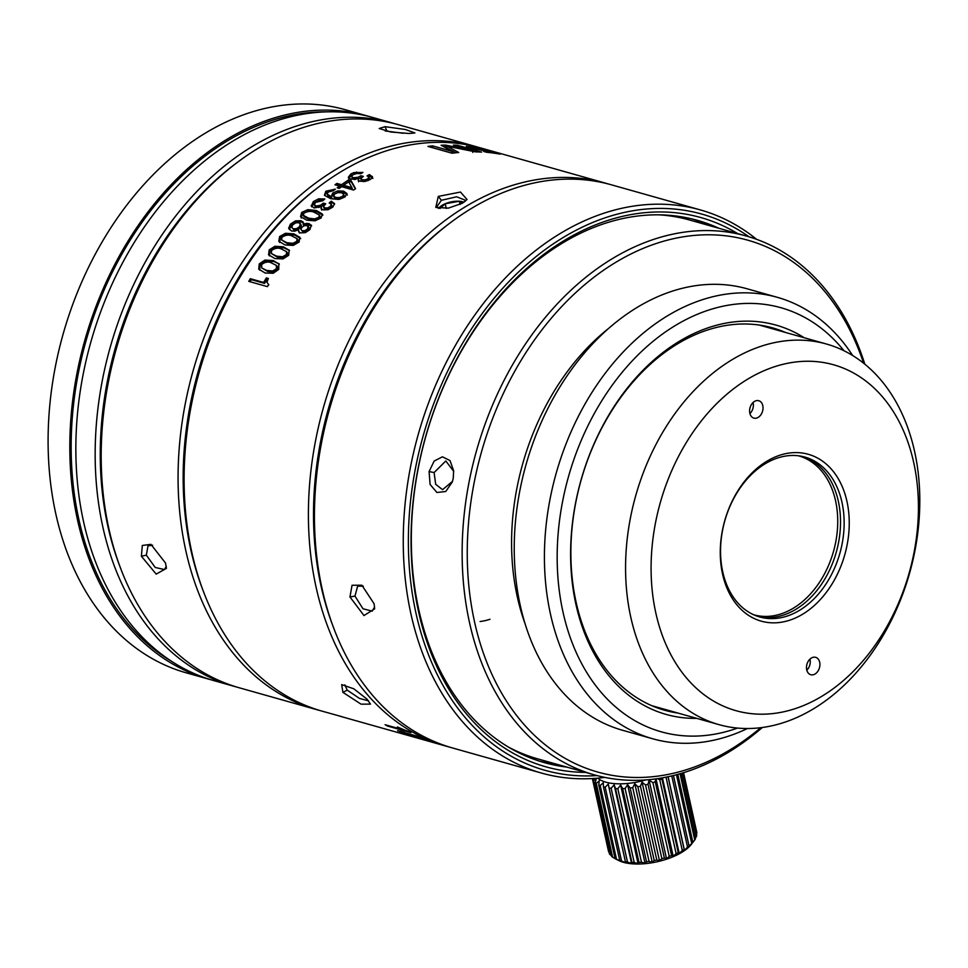 <?xml version="1.0" encoding="UTF-8"?>
<svg xmlns="http://www.w3.org/2000/svg" width="968" height="968" viewBox="0 0 968 968"><rect width="100%" height="100%" fill="white"/><g stroke="black" fill="none" stroke-linecap="round" stroke-linejoin="round"><path stroke-width="1.45" d="M449.636 747.115A292.566 210.552 -74.2 0 1 446.599 746.292A292.566 210.552 -74.2 0 1 308.707 499.234A292.566 210.552 -74.2 0 1 468.464 204.913A292.566 210.552 -74.2 0 1 605.508 183.158L481.217 148.08A292.566 210.552 105.8 0 0 344.16 169.836L344.16 169.836A292.566 210.552 105.8 0 0 184.404 464.156A292.566 210.552 105.8 0 0 322.308 711.214L342.466 716.84M478.216 148.165L485.875 149.858A292.566 210.552 105.8 0 0 482.488 149.217L470.944 147.184L470.605 148.951M478.265 147.935L466.31 146.337L469.674 147.777L494.696 152.871A292.566 210.552 105.8 0 0 483.722 151.456L486.674 152.291A292.566 210.552 105.8 0 1 500.105 154.13L489.264 150.875L470.944 147.184L470.593 148.975M457.186 147.051L457.477 145.285L481.616 152.097A292.566 210.552 105.8 0 0 475.724 151.891L446.817 146.144L446.611 147.922L455.916 152.775M457.477 145.285A292.566 210.552 105.8 0 0 453.387 145.115L473.025 150.657L445.461 145.091A292.566 210.552 105.8 0 0 441.106 145.248L452.298 151.431L432.623 145.878A292.566 210.552 105.8 0 0 427.929 146.422L452.056 153.222A292.566 210.552 105.8 0 1 458.759 152.496L446.817 146.144M348.419 177.58L350.936 179.201L358.523 178.548L358.124 180.193L360.06 181.222L365.154 181.403L370.212 179.528L372.244 177.773L372.535 176.805L369.316 174.591A292.566 210.552 105.8 0 0 367.029 175.91L368.808 176.793L367.901 178.838L365.045 179.867L362.092 179.746L360.786 178.584L363.363 176.406L361.004 175.74L357.93 177.313L353.139 177.773L351.602 176.515L353.066 174.712L356.962 173.453L360.641 173.756A292.566 210.552 105.8 0 1 362.939 172.437L353.877 172.582L350.864 173.962L348.323 177.313M462.426 203.207L467.036 199.529L460.502 192.051L438.286 196.407L435.794 207.418L448.365 208.132L462.426 203.207M605.508 183.158A292.566 210.552 -74.2 0 1 608.521 184.041M362.092 179.746L362.492 181.331L361.185 180.423L360.786 178.584M368.808 176.793L369.486 178.898L367.816 180.689M342.914 692.362L361.052 704.159L370.478 704.123L367.054 699.174L353.816 688.817L341.68 684.618L342.914 692.362L347.222 690.124L359.418 698.4L368.554 700.88M404.321 729.908L397.376 726.932A292.566 210.552 105.8 0 0 401.672 729.4L385.107 724.717A292.566 210.552 105.8 0 0 387.599 726.073L410.916 732.655A292.566 210.552 105.8 0 1 408.968 731.602L404.321 729.908M397.969 730.683L406.693 734.409L417.97 737.592L408.593 733.768L421.261 738.003C422.798 738.705 422.689 738.814 420.959 738.306A292.566 210.552 105.8 0 0 423.548 739.286L426.452 739.83L416.179 735.837L397.606 730.743M421.37 737.713L421.261 738.003C422.798 738.705 422.689 738.814 420.959 738.306M446.599 746.292L432.127 742.214A292.566 210.552 105.8 0 1 426.549 740.52L421.721 739.165A292.566 210.552 105.8 0 0 427.299 740.847A292.566 210.552 105.8 0 0 429.719 741.512M427.299 740.847L339.683 716.126M341.522 184.707L336.924 183.412A292.566 210.552 105.8 0 0 334.964 184.791L339.574 186.098A292.566 210.552 105.8 0 0 337.203 187.804L339.308 188.397A292.566 210.552 105.8 0 1 341.668 186.679L353.623 190.055A292.566 210.552 105.8 0 1 355.571 188.675A1138.779 10.987 -118.1 0 0 351.033 180.556L348.661 179.879A292.566 210.552 105.8 0 0 341.522 184.707L341.982 186.243A290.763 209.245 -74.2 0 1 349.085 181.452L348.661 179.879M346.919 193.515L343.592 191.144L337.784 190.89L332.629 193.104L331.371 196.734L327.244 194.157L328.055 191.979L333.258 190.756A292.566 210.552 105.8 0 1 335.4 189.147L325.805 191.228L324.437 195.306L330.669 198.694L338.873 199.444L344.995 196.952L346.895 193.443M327.789 195.633L327.136 193.927L327.789 195.633L331.927 198.21L331.044 196.165M311.696 206.644L311.164 205.47L313.983 207.938L321.255 206.704L321.049 208.713L323.046 209.838L327.995 209.753L332.689 207.188L334.625 203.716L331.25 201.211A292.566 210.552 105.8 0 0 329.193 202.965L331.334 204.405L330.366 206.487L327.716 207.902L324.861 207.938L323.445 206.595L325.696 203.8L323.336 203.135L320.541 205.24L315.955 206.087L314.334 204.635L315.544 202.373L322.767 200.739A292.566 210.552 105.8 0 1 324.837 198.984L318.702 198.815L313.317 201.586L311.345 206.099M315.955 206.087L316.572 207.491L315.048 206.39L314.334 204.635M324.861 207.938L325.478 209.354L324.147 208.447L323.445 206.595M322.344 214.001L316.318 210.467L307.776 209.681L301.641 212.464L300.564 216.687L306.832 220.196L315.024 220.813L321.122 217.957L322.429 214.206M311.599 225.883L309.119 223.608L306.348 223.378L303.214 224.455L303.129 222.011L300.927 220.68L295.421 220.898L290.4 224.128L288.621 228.327L291.513 230.977L294.817 231.134L298.41 229.706L298.64 231.763L300.612 232.901L305.428 232.623L309.881 229.622L311.345 225.084M299.935 237.402L293.921 233.881L285.475 233.276L279.607 236.555L278.784 241.286L285.161 244.977L293.256 245.412L299.076 242.061L299.826 237.208M289.42 250.397L283.346 246.792L274.948 246.271L269.213 249.817L268.535 254.79L274.96 258.577L283.007 258.916L288.694 255.31L289.142 249.974M279.341 264.228L273.218 260.513L264.869 260.089L259.267 263.901L258.722 269.14L265.208 273.024L273.194 273.266L278.748 269.394L278.82 263.49M268.644 284.556L266.962 282.317L268.354 278.457L266.382 277.901A292.566 210.552 105.8 0 0 263.586 282.438L250.337 278.699A292.566 210.552 105.8 0 0 248.752 281.361L267.398 286.625A292.566 210.552 105.8 0 1 268.644 284.556L268.85 284.87M301.254 218.03L302.318 213.819L308.429 211.06L316.959 211.859L322.889 215.174M303.359 215.344L304.049 216.675L309.421 219.53L315.435 220.268L319.44 218.659L320.118 216.481L319.452 215.114L318.762 217.292L314.745 218.925L308.731 218.199L303.359 215.344L304 213.129C307.945 211.133 311.381 210.879 314.31 212.355L319.452 215.114M358.523 178.548L358.523 181.766M348.674 178.608L351.227 175.559L354.24 174.192L353.877 172.582M358.959 173.466L360.919 173.599M351.989 178.1L354.699 179.54M358.305 178.898L361.366 177.338L361.004 175.74M362.492 181.331L363.944 181.548M368.735 176.733A290.763 209.245 -74.2 0 1 369.655 176.2L369.316 174.591M369.655 176.2L372.886 178.414M317.879 187.598A288.96 207.951 105.8 0 0 203.716 592.15M319.295 710.343A292.566 210.552 -74.2 0 1 316.27 709.52A292.566 210.552 -74.2 0 1 178.378 462.462A292.566 210.552 -74.2 0 1 338.122 168.142A292.566 210.552 -74.2 0 1 475.179 146.374A292.566 210.552 -74.2 0 1 478.18 147.257M316.27 709.52L239.398 687.825A292.566 210.552 -74.2 0 1 101.495 440.767A292.566 210.552 -74.2 0 1 261.251 146.446A292.566 210.552 -74.2 0 1 398.308 124.678L475.179 146.374M409.125 133.487L414.909 132.967L405.411 129.494L384.998 126.675L379.202 128.514L390.878 132.023L409.125 133.487M165.528 563.049L150.911 544.355L142.308 545.468L141.388 556.237L156.187 574.109L166.423 568.349L165.528 563.049M152.593 545.238L148.019 545.819L146.325 555.16L155.243 567.49L164.512 569.559L166.254 566.365M403.233 133.269L385.179 130.946M448.208 224.37A288.96 207.951 105.8 0 0 334.057 628.922M756.649 239.35A292.566 210.552 105.8 0 0 700.372 209.923L611.546 184.852A292.566 210.552 105.8 0 0 474.489 206.62A292.566 210.552 105.8 0 0 314.745 500.94A292.566 210.552 105.8 0 0 452.637 747.998L541.463 773.057A292.566 210.552 105.8 0 0 604.818 777.389M700.372 209.923A292.566 210.552 105.8 0 0 563.316 231.679A292.566 210.552 105.8 0 0 403.559 525.999A292.566 210.552 105.8 0 0 541.463 773.057M374.096 603.754L361.863 585.204L352.062 585.265L349.956 596.941L363.98 615.563L374.652 608.824L374.096 603.754M363.303 586.172L357.628 586.172L354.966 596.106L362.988 608.763L372.208 611.135L374.592 607.033M597.764 778.163A41.539 17.255 -12.5 0 0 645.668 779.954M661.882 777.945L661.906 778.877A45.145 18.755 167.5 0 1 659.777 779.881L657.55 778.647M661.906 778.877L678.265 852.651L679.197 853.413L682.295 850.521A45.145 18.755 -12.5 0 0 684.146 849.42L684.436 850.291L687.546 847.121A45.145 18.755 -12.5 0 0 689.059 845.959L691.745 843.564A45.145 18.755 -12.5 0 0 692.87 842.366L694.746 839.946A45.145 18.755 -12.5 0 0 695.46 838.748L680.988 773.468M662.439 777.849L679.197 853.413M655.59 778.925L655.251 781.781L671.61 855.555L673.171 856.256L676.136 853.655L659.777 779.881M676.136 853.655A45.145 18.755 -12.5 0 0 678.265 852.651M655.251 781.781A45.145 18.755 167.5 0 1 652.916 782.652L649.105 780.135L648.028 784.249A45.145 18.755 167.5 0 1 645.535 784.975L642.062 782.168L640.429 786.234A45.145 18.755 167.5 0 1 637.876 786.778L634.827 783.693L632.721 787.662A45.145 18.755 167.5 0 1 630.168 788L627.615 784.661L625.11 788.496A45.145 18.755 167.5 0 1 622.654 788.63L620.645 785.048L617.838 788.69A45.145 18.755 167.5 0 1 615.539 788.617L614.148 784.842L611.135 788.267A45.145 18.755 167.5 0 1 609.066 787.988L608.291 784.056L605.194 787.226A45.145 18.755 167.5 0 1 603.415 786.742L603.282 782.701L600.184 785.592A45.145 18.755 167.5 0 1 598.769 784.927L615.116 858.701A45.145 18.755 -12.5 0 0 615.273 858.773L618.963 860.625A41.539 17.255 -12.5 0 0 672.917 856.801A41.539 17.255 -12.5 0 0 691.116 844.628L691.938 843.6M696.428 833.811L696.863 832.976A45.145 18.755 -12.5 0 0 696.706 831.948A45.145 18.755 -12.5 0 0 696.694 831.899L683.565 772.694L696.706 831.948M695.326 838.155L696.464 836.376A45.145 18.755 -12.5 0 0 696.754 835.227L682.924 772.887M682.295 850.521L666.032 777.171M668.029 776.76L684.146 849.42M668.126 776.735L684.436 850.291M687.546 847.121L671.756 775.925M673.45 775.513L689.059 845.959M691.745 843.564L676.475 774.739M677.806 774.376L692.87 842.366M694.746 839.946L680.068 773.747M696.464 836.376L682.428 773.045M696.863 832.976L683.505 772.718M598.769 784.927L599.252 780.825L596.288 783.427A45.145 18.755 167.5 0 1 595.247 782.604L596.336 778.49L593.59 780.789A45.145 18.755 167.5 0 1 592.985 779.821L593.505 778.49M656.014 778.865L673.171 856.256M615.273 858.773A45.145 18.755 -12.5 0 0 616.543 859.366L619.774 860.516A45.145 18.755 -12.5 0 0 621.541 861L625.715 862.633L625.425 861.762A45.145 18.755 -12.5 0 0 627.482 862.04L631.572 863.432L631.898 862.391A45.145 18.755 -12.5 0 0 634.197 862.464L638.069 863.625L639.001 862.403A45.145 18.755 -12.5 0 0 641.469 862.258L645.039 863.238L646.527 861.774A45.145 18.755 -12.5 0 0 649.068 861.435L652.238 862.27L654.235 860.552A45.145 18.755 -12.5 0 0 656.788 860.007L659.486 860.746L661.894 858.749A45.145 18.755 -12.5 0 0 664.375 858.023L666.529 858.725L669.263 856.426A45.145 18.755 -12.5 0 0 671.61 855.555M669.263 856.426L652.916 782.652M666.529 858.725L649.105 780.135M595.247 782.604L611.607 856.377A45.145 18.755 -12.5 0 0 612.635 857.2L615.091 858.555M592.985 779.821L609.344 853.595A45.145 18.755 -12.5 0 0 609.949 854.562L611.425 855.543M608.545 851.489L592.38 778.562L608.557 851.538M593.59 780.789L609.949 854.562M596.288 783.427L612.635 857.2M600.184 785.592L616.543 859.366M619.774 860.516L603.415 786.742M605.194 787.226L621.541 861M625.425 861.762L609.066 787.988M611.135 788.267L627.482 862.04M614.148 784.842L631.572 863.432M631.898 862.391L615.539 788.617M617.838 788.69L634.197 862.464M620.645 785.048L638.069 863.625M639.001 862.403L622.654 788.63M625.11 788.496L641.469 862.258M627.615 784.661L645.039 863.238M646.527 861.774L630.168 788M632.721 787.662L649.068 861.435M634.827 783.693L652.238 862.27M654.235 860.552L637.876 786.778M640.429 786.234L656.788 860.007M642.062 782.168L659.486 860.746M661.894 858.749L645.535 784.975M648.028 784.249L664.375 858.023M749.05 236.821A288.96 207.951 105.8 0 0 566.437 235.575A288.96 207.951 105.8 0 0 408.932 561.259A288.96 207.951 105.8 0 0 597.026 775.574M585.64 772.391A285.342 205.349 -74.2 0 1 411.255 552.776A285.342 205.349 -74.2 0 1 567.151 238.781A285.342 205.349 -74.2 0 1 737.676 233.578M718.994 228.315A281.736 202.748 105.8 0 0 697.432 220.353A281.736 202.748 105.8 0 0 565.445 241.31A281.736 202.748 105.8 0 0 411.618 524.729A281.736 202.748 105.8 0 0 544.403 762.639A281.736 202.748 105.8 0 0 566.958 767.116M557.302 764.393A281.736 202.748 -74.2 0 1 539.599 761.187M692.58 219.071A281.736 202.748 -74.2 0 1 709.338 225.592M658.797 214.823A279.921 201.453 -74.2 0 1 689.7 220.038L746.413 236.047A279.921 201.453 -74.2 0 1 864.835 364.21M762.324 727.5A279.921 201.453 -74.2 0 1 594.376 774.86L537.651 758.851A279.921 201.453 -74.2 0 1 508.587 747.151M594.376 774.86A279.921 201.453 -74.2 0 1 469.565 622.835A279.921 201.453 -74.2 0 1 531.142 335.823A279.921 201.453 -74.2 0 1 746.413 236.047M863.601 363.23A276.316 198.851 105.8 0 0 607.251 267.725A276.316 198.851 105.8 0 0 474.574 622A276.316 198.851 105.8 0 0 760.751 727.706M525.116 623.828A216.711 155.957 -74.2 0 1 517.336 597.014A216.711 155.957 -74.2 0 1 608.412 328.6M453.23 478.386L453.653 470.775L450.011 460.574L442.449 456.811L434.16 461.046L429.09 471.573L430.094 484.472L436.907 492.482L445.728 491.514L452.286 481.979L453.23 478.386M453.702 471.356L445.8 460.962L434.112 472.553L435.661 484.266L442.57 489.675L452.492 481.374M747.417 728.529A229.356 165.056 -74.2 0 1 652.759 738.79L622.593 730.283A229.356 165.056 -74.2 0 1 520.324 605.714A229.356 165.056 -74.2 0 1 570.769 370.55A229.356 165.056 -74.2 0 1 747.163 288.803L777.34 297.321A229.356 165.056 -74.2 0 1 852.663 355.546M652.759 738.79A229.356 165.056 -74.2 0 1 550.502 614.232A229.356 165.056 -74.2 0 1 600.946 379.069A229.356 165.056 -74.2 0 1 777.34 297.321M843.987 350.755A220.329 158.558 105.8 0 0 643.151 349.993A220.329 158.558 105.8 0 0 563.013 612.151A220.329 158.558 105.8 0 0 737.507 728.069M696.815 718.377A202.264 145.563 -74.2 0 1 575.972 604.577A202.264 145.563 -74.2 0 1 632.842 381.356A202.264 145.563 -74.2 0 1 804.214 337.747M678.06 713.089A198.658 142.962 -74.2 0 1 664.713 710.27A198.658 142.962 -74.2 0 1 576.141 602.374A198.658 142.962 -74.2 0 1 619.835 398.695A198.658 142.962 -74.2 0 1 772.621 327.886A198.658 142.962 -74.2 0 1 785.471 332.447M366.92 115.833L345.201 109.699A292.566 210.552 105.8 0 0 208.156 131.454A292.566 210.552 105.8 0 0 48.4 425.775A292.566 210.552 105.8 0 0 186.292 672.845L208.023 678.967A292.566 210.552 -74.2 0 1 70.12 431.909A292.566 210.552 -74.2 0 1 229.876 137.589A292.566 210.552 -74.2 0 1 366.92 115.833A292.566 210.552 -74.2 0 1 369.933 116.717M211.048 679.79A292.566 210.552 -74.2 0 1 208.023 678.967M326.095 111.865A290.763 209.245 105.8 0 0 230.227 139.198A290.763 209.245 105.8 0 0 73.592 404.055A290.763 209.245 105.8 0 0 171.13 661.011M236.386 686.941A292.566 210.552 -74.2 0 1 233.361 686.118L214.049 680.673A292.566 210.552 -74.2 0 1 76.157 433.616A292.566 210.552 -74.2 0 1 235.902 139.295A292.566 210.552 -74.2 0 1 372.958 117.527L392.27 122.984A292.566 210.552 -74.2 0 1 395.283 123.868M233.361 686.118A292.566 210.552 -74.2 0 1 95.469 439.061A292.566 210.552 -74.2 0 1 255.213 144.74A292.566 210.552 -74.2 0 1 392.27 122.984M120.806 568.748A288.96 207.951 -74.2 0 1 234.97 164.197M465.197 201.32L465.245 200.207L456.618 196.782L441.42 200.291L437.028 206.45L438.068 208.168M439.992 208.483L445.207 203.752A14.447 6.002 -12.5 0 0 442.485 205.107A14.447 6.002 -12.5 0 0 438.722 208.302M463.914 202.276A14.447 6.002 -12.5 0 0 459.364 201.247A14.447 6.002 -12.5 0 0 445.207 203.752L459.364 201.247L462.571 203.135M446.236 208.422L445.207 203.752M460.078 204.454L459.364 201.247M432.333 147.668A290.763 209.245 -74.2 0 1 432.49 147.644L432.623 145.878M432.49 147.644L452.165 153.198L452.298 151.431M444.203 146.894A290.763 209.245 -74.2 0 1 445.256 146.87L445.461 145.091M445.256 146.87L446.696 147.148M473.025 150.657L472.759 152.424M344.838 684.872L347.222 690.124M401.672 729.4L401.938 728.771M423.548 739.286L423.754 738.644M403.91 732.51L413.772 736.2L402.652 732.728L401.369 731.965L404.067 732.098M401.901 730.308L401.563 731.433M336.84 185.324A290.763 209.245 -74.2 0 1 337.384 184.948L336.924 183.412M337.384 184.948L341.982 186.243M349.085 181.452L351.457 182.117A1142.228 13.552 61.8 0 1 355.28 188.881M351.033 180.556L351.457 182.117M339.054 188.324A290.763 209.245 -74.2 0 1 340.046 187.623L339.574 186.098M343.616 185.299L344.076 186.836L352.425 189.196L351.965 187.659L343.616 185.299A292.566 210.552 105.8 0 1 348.674 181.851A1156.216 14.677 61.8 0 1 351.965 187.659M331.479 197.024L333.161 194.592L338.292 192.39L344.076 192.656L347.427 195.016M324.558 195.488L326.337 192.717L333.73 190.393M333.742 196.31L336.138 198.924L339.889 199.093L343.216 197.726L344.221 195.609M334.154 197.448L333.621 195.972L334.734 193.963L337.953 192.608L341.668 192.813L343.761 194.278L342.696 196.238L339.344 197.617L335.594 197.448L333.621 195.972M325.478 209.354L328.334 209.306L330.971 207.902L331.927 205.845L331.334 204.405M330.657 203.643A290.763 209.245 -74.2 0 1 331.83 202.663L331.25 201.211M331.83 202.663L334.638 203.994M321.255 206.704L321.679 210.104M311.793 206.874L313.922 203.014L319.283 200.255L323.542 200.073M316.572 207.491L321.158 206.656L323.929 204.575L323.336 203.135M323.929 204.575L324.655 204.768M303.214 224.455L303.94 225.75L307.062 224.685L311.587 225.798M298.41 229.706L299.414 233.022M289.396 229.585L291.15 225.411L296.135 222.204L301.641 221.999L303.855 223.33M300.891 229.416L303.044 231.993L305.779 231.884L308.272 230.227L309.191 228.158L308.32 226.452L307.534 228.944L305.029 230.614L302.282 230.723L300.891 229.416L301.859 227.347L304.254 225.713L306.965 225.58L308.465 226.863L309.191 228.158L307.691 226.875M291.695 227.335L294.151 230.118L297.345 229.912L300.225 227.988L301.363 225.532L300.455 223.656L299.475 226.694L296.583 228.642L293.389 228.859L291.695 227.335L292.76 224.794L295.833 222.821L298.979 222.701L301.363 225.532M279.619 242.46L280.418 237.765L286.262 234.51L294.695 235.127L300.733 238.624M281.615 239.955L287.738 243.888L293.691 244.517L297.539 242.593L297.95 239.931L297.14 238.709L296.716 241.395L292.868 243.319L286.903 242.702L281.615 239.955L281.966 237.221C285.729 234.885 289.093 234.486 292.058 236.047L297.14 238.709M269.431 255.891L270.096 250.942L275.807 247.421L284.193 247.953L289.517 250.567M271.439 253.531L277.526 257.27L283.455 257.839L287.218 255.77L287.435 252.805L286.576 251.656L286.334 254.644L282.571 256.738L276.63 256.157L271.439 253.531L271.572 250.482C275.251 247.965 278.578 247.493 281.567 249.091L286.576 251.656M259.678 270.157L260.211 264.942L265.789 261.166L274.125 261.59L279.232 264.046M261.759 267.979L267.749 271.476L273.654 271.996L277.332 269.769L277.32 266.466L276.388 265.401L276.388 268.729L272.71 270.979L266.805 270.459L261.759 267.979L261.626 264.567C265.208 261.868 268.499 261.336 271.5 262.957L276.388 265.401M250.083 281.736A290.763 209.245 -74.2 0 1 251.329 279.655L250.337 278.699M251.329 279.655L264.591 283.394A290.763 209.245 -74.2 0 1 267.349 278.869L266.382 277.901M263.586 282.438L264.591 283.394M267.349 278.869L268.027 279.062M490.014 619.266A21.671 9.002 167.5 0 1 480.116 621.516M811.62 709.931A197.75 142.308 -74.2 0 1 718.982 724.645A197.75 142.308 -74.2 0 1 625.776 557.641A197.75 142.308 -74.2 0 1 733.756 358.704A197.75 142.308 -74.2 0 1 826.394 344.003A197.75 142.308 -74.2 0 1 919.6 510.995A197.75 142.308 -74.2 0 1 811.62 709.931M749.377 378.149A179.697 129.313 105.8 0 0 655.844 613.071A179.697 129.313 105.8 0 0 820.138 697.299A179.697 129.313 105.8 0 0 913.671 462.377A179.697 129.313 105.8 0 0 749.377 378.149M801.819 614.704A86.684 62.388 -74.2 0 1 722.564 574.072A86.684 62.388 -74.2 0 1 767.685 460.744A86.684 62.388 -74.2 0 1 846.952 501.376A86.684 62.388 -74.2 0 1 801.819 614.704M819.678 662.233A9.027 6.498 105.8 0 0 815.649 657.332A9.027 6.498 105.8 0 0 808.703 660.551A9.027 6.498 105.8 0 0 806.719 669.808A9.027 6.498 105.8 0 0 810.748 674.72A9.027 6.498 105.8 0 0 817.694 671.502A9.027 6.498 105.8 0 0 819.678 662.233M749.837 413.215A9.027 6.498 105.8 0 0 753.866 418.115A9.027 6.498 105.8 0 0 760.8 414.897A9.027 6.498 105.8 0 0 762.796 405.64A9.027 6.498 105.8 0 0 758.767 400.728A9.027 6.498 105.8 0 0 751.821 403.946A9.027 6.498 105.8 0 0 749.837 413.215M765.99 463.273A83.079 59.786 -74.2 0 1 804.904 457.09A83.079 59.786 -74.2 0 1 844.06 527.245A83.079 59.786 -74.2 0 1 798.697 610.82A83.079 59.786 -74.2 0 1 759.783 616.991A83.079 59.786 -74.2 0 1 720.628 546.847A83.079 59.786 -74.2 0 1 765.99 463.273M803.077 456.618A83.079 59.786 -74.2 0 1 840.381 527.5A83.079 59.786 -74.2 0 1 795.079 609.792A83.079 59.786 -74.2 0 1 757.98 616.447M753.528 614.704A82.558 59.411 105.8 0 0 792.562 608.654A82.558 59.411 105.8 0 0 837.659 525.358A82.558 59.411 105.8 0 0 798.382 455.783M809.938 659.135A9.027 6.498 -74.2 0 1 810.022 659.51A9.027 6.498 -74.2 0 1 806.816 670.183M749.922 413.59A9.027 6.498 105.8 0 0 753.14 402.918A9.027 6.498 105.8 0 0 753.043 402.531M316.318 210.467L316.959 211.859M308.429 211.06L307.776 209.681M318.762 217.292L319.44 218.659M315.435 220.268L314.745 218.925M308.731 218.199L309.421 219.53M351.227 175.559L350.864 173.962M356.647 171.977L356.998 173.587M353.139 177.773L353.526 179.358M355.522 177.918L355.873 179.37M357.93 177.313L358.257 178.656M365.045 179.867L365.408 181.355M367.901 178.838L368.276 180.435M369.776 174.724L370.115 176.333M141.388 556.237L146.325 555.16M384.998 126.675L386.922 130.898M349.956 596.941L354.966 596.106M434.112 472.553L429.09 471.573M441.42 200.291L438.286 196.407M470.702 146.495L470.387 147.971M414.34 736.721L414.57 735.995M399.808 731.941L400.123 731.07M332.629 193.104L333.161 194.592M337.784 190.89L338.292 192.39M343.592 191.144L344.076 192.656M325.805 191.228L326.337 192.717M342.696 196.238L343.216 197.726M339.344 197.617L339.889 199.093M335.594 197.448L336.138 198.924M330.366 206.487L330.971 207.902M328.334 209.306L327.716 207.902M331.709 201.344L332.29 202.796M313.317 201.586L313.922 203.014M318.702 198.815L319.283 200.255M318.278 206.111L318.896 207.515M320.541 205.24L321.158 206.656M301.641 212.464L302.318 213.819M309.119 223.608L309.833 224.927M307.062 224.685L306.348 223.378M290.4 224.128L291.15 225.411M295.421 220.898L296.135 222.204M300.927 220.68L301.641 221.999M307.534 228.944L308.272 230.227M305.029 230.614L305.779 231.884M302.282 230.723L303.044 231.993M299.475 226.694L300.225 227.988M297.345 229.912L296.583 228.642M293.389 228.859L294.151 230.118M293.921 233.881L294.695 235.127M286.262 234.51L285.475 233.276M279.607 236.555L280.418 237.765M296.716 241.395L297.539 242.593M293.691 244.517L292.868 243.319M286.903 242.702L287.738 243.888M283.346 246.792L284.193 247.953M275.807 247.421L274.948 246.271M269.213 249.817L270.096 250.942M286.334 254.644L287.218 255.77M283.455 257.839L282.571 256.738M276.63 256.157L277.526 257.27M273.218 260.513L274.125 261.59M265.789 261.166L264.869 260.089M259.267 263.901L260.211 264.942M276.388 268.729L277.332 269.769M273.654 271.996L272.71 270.979M266.805 270.459L267.749 271.476M651.863 705.696L718.982 724.645M759.263 325.054L826.394 344.003"/></g></svg>
